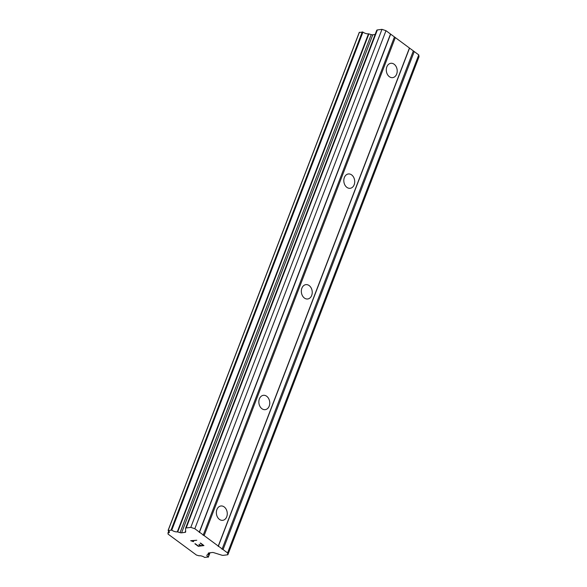 <?xml version="1.0" encoding="UTF-8"?>
<svg xmlns="http://www.w3.org/2000/svg" width="587" height="587" viewBox="0 0 587 587"><rect width="100%" height="100%" fill="white"/><g stroke="black" fill="none" stroke-linecap="round" stroke-linejoin="round"><path stroke-width="0.88" d="M216.911 509.538A7.227 5.422 -97.3 0 1 220.895 505.987A7.227 5.422 -97.3 0 1 226.178 509.274A7.227 5.422 -97.3 0 1 226.721 516.78A7.227 5.422 -97.3 0 1 222.737 520.324A7.227 5.422 -97.3 0 1 217.454 517.044A7.227 5.422 -97.3 0 1 216.911 509.538M259.395 398.859A7.227 5.422 -97.3 0 1 263.38 395.315A7.227 5.422 -97.3 0 1 268.663 398.595A7.227 5.422 -97.3 0 1 269.206 406.109A7.227 5.422 -97.3 0 1 265.221 409.653A7.227 5.422 -97.3 0 1 259.938 406.373A7.227 5.422 -97.3 0 1 259.395 398.859M301.879 288.188A7.227 5.422 -97.3 0 1 305.864 284.644A7.227 5.422 -97.3 0 1 311.147 287.923A7.227 5.422 -97.3 0 1 311.69 295.43A7.227 5.422 -97.3 0 1 307.705 298.981A7.227 5.422 -97.3 0 1 302.422 295.694A7.227 5.422 -97.3 0 1 301.879 288.188M344.364 177.516A7.227 5.422 -97.3 0 1 348.348 173.965A7.227 5.422 -97.3 0 1 353.631 177.252A7.227 5.422 -97.3 0 1 354.174 184.758A7.227 5.422 -97.3 0 1 350.19 188.302A7.227 5.422 -97.3 0 1 344.899 185.022A7.227 5.422 -97.3 0 1 344.364 177.516M386.848 66.837A7.227 5.422 -97.3 0 1 390.832 63.293A7.227 5.422 -97.3 0 1 396.115 66.573A7.227 5.422 -97.3 0 1 396.658 74.087A7.227 5.422 -97.3 0 1 392.674 77.631A7.227 5.422 -97.3 0 1 387.383 74.351A7.227 5.422 -97.3 0 1 386.848 66.837M227.859 554.752L223.243 555.346A2.407 0.932 21 0 1 221.651 555.133L213.888 552.705A2.407 0.932 -159 0 0 212.289 552.499L208.855 552.939A2.407 0.932 -159 0 0 208.202 553.292A2.407 0.932 -159 0 0 208.18 553.402L208.084 554.568A3.97 1.534 -159 0 0 206.94 555.148A3.97 1.534 -159 0 0 208.158 556.99L204.65 557.445A3.97 1.534 -159 0 0 199.132 555.823L196.44 555.045L168.007 534.053L168.124 532.915A3.97 1.534 -159 0 0 169.357 532.328A3.97 1.534 -159 0 0 168.249 530.567L171.778 530.12A3.97 1.534 -159 0 0 177.303 531.844L180.055 532.636A2.407 0.932 -159 0 0 181.61 532.813L185.037 532.372A2.407 0.932 -159 0 0 185.653 532.027A2.407 0.932 -159 0 0 185.675 531.881L185.543 528.469A2.407 0.932 21 0 1 185.573 528.322A2.407 0.932 21 0 1 186.182 527.977L190.797 527.383L194.811 528.726L227.58 552.925L227.859 554.752L419.037 56.719L418.751 54.892L385.989 30.693L381.976 29.35L377.36 29.944A2.407 0.932 -159 0 0 376.744 30.289A2.407 0.932 -159 0 0 376.722 30.443M375.137 34.479L372.782 34.787A2.407 0.932 -159 0 1 371.233 34.604L368.482 33.811A3.97 1.534 -159 0 1 362.957 32.087L359.332 32.454M198.267 545.961L200.541 545.661L199.272 544.406L200.915 545.624L203.183 545.33L200.549 543.056L203.953 545.572L198.274 546.299L195.244 543.731L198.267 545.961M198.912 544.457L200.541 545.661M200.189 543.1L203.19 545.316M198.274 546.299L203.938 545.558M194.884 543.782L198.281 546.284M191.817 540.891L196.748 540.245L191.817 540.891L193.644 541.596M193.262 541.654L192.411 541.265L193.27 541.64M192.411 541.265L190.775 540.752L192.419 541.258M190.694 540.693L196.762 540.253M409.425 48.442L218.247 546.468M409.433 48.009L218.261 546.042M413.211 51.238L222.033 549.271M414.239 51.561L223.067 549.593M418.751 54.892L227.58 552.925M208.781 552.947L208.216 554.429M362.282 31.881L171.103 529.914M368.9 33.877L177.722 531.91M371.233 34.604L180.055 532.636M372.782 34.787L181.61 532.813M381.976 29.35L190.797 527.383M385.989 30.693L194.811 528.726M390.502 34.031L199.323 532.064M390.524 34.479L199.345 532.512M394.31 37.282L203.131 535.307M395.308 37.575L204.129 535.608M209.757 552.822L208.158 556.99M168.748 530.986L167.985 532.967M168.829 531.066L168.124 532.915M359.413 32.248L168.234 530.281M362.957 32.087L171.778 530.12M368.482 33.811L177.303 531.844M185.639 530.817L185.037 532.372M377.36 29.944L186.182 527.977M208.818 552.947L208.224 554.495M209.999 552.793L208.304 557.21M168.74 530.978L167.97 532.989M359.288 32.322L168.109 530.355M376.744 30.289L185.573 528.322"/></g></svg>
